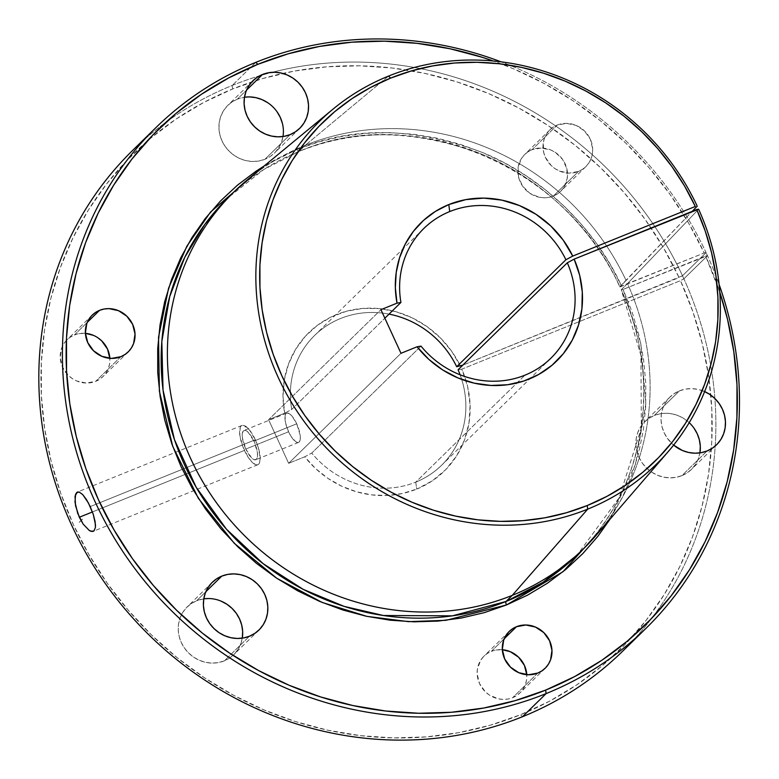 <?xml version="1.0" encoding="UTF-8"?>
<svg xmlns="http://www.w3.org/2000/svg" width="779" height="779" viewBox="0 0 779 779"><rect width="100%" height="100%" fill="white"/><g stroke="black" fill="none" stroke-linecap="round" stroke-linejoin="round"><path stroke-width="0.58" stroke-dasharray="3.9 2.92" d="M682.482 275.756L706.086 252.639L707.488 255.697L683.884 278.814L682.482 275.756L706.086 252.639L707.488 255.697L683.884 278.814L682.482 275.756L679.064 277.587A347.298 324.015 45.6 0 0 282.728 73.43A347.298 324.015 45.6 0 0 232.658 88.972A347.298 324.015 45.6 0 0 73.382 524.598A347.298 324.015 45.6 0 0 520.489 714.742L522.514 716.709L520.489 714.742L549.419 701.256L576.703 684.897L602.07 665.831L625.284 644.243L646.112 620.327L664.36 594.328L679.853 566.479L692.453 537.062L702.015 506.35L708.471 474.635L711.753 442.219L711.821 409.423L708.686 376.559L702.366 343.928L692.93 311.853L680.466 280.644L461.811 369.158L467.663 386.725L470.097 404.856L469.016 422.87L464.459 440.096L456.601 455.89L445.734 469.649L432.267 480.867L416.707 489.105L415.752 482.133A90.792 84.707 -134.4 0 1 311.766 453.066L304.745 456.806A96.849 90.354 45.6 0 0 416.707 489.105L402.295 493.535L387.182 495.493L371.787 494.899L356.519 491.792L341.796 486.252L328.017 478.423L315.553 468.52L304.745 456.806L288.658 463.32L268.589 419.696L284.676 413.182L282.991 396.394L284.306 379.782L288.59 363.871L295.699 349.187L305.407 336.197L317.394 325.31L331.289 316.887L346.636 311.191L362.946 308.406L379.694 308.62L396.336 311.834L412.354 317.939L427.213 326.742L440.447 337.95L451.635 351.212L460.408 366.111A96.849 90.354 45.6 0 0 346.636 311.191A96.849 90.354 45.6 0 0 284.676 413.182L291.697 409.442L384.855 318.212L291.697 409.442A90.792 84.707 -134.4 0 1 389.042 314.112A90.792 84.707 45.6 0 0 314.599 335.467A90.792 84.707 45.6 0 0 291.697 409.442L284.676 413.182L268.589 419.696L380.931 309.672L268.589 419.696L288.658 463.32L400.99 353.296L288.658 463.32L304.745 456.806L311.766 453.066A90.792 84.707 45.6 0 0 415.752 482.133L524.978 375.157L415.752 482.133A90.792 84.707 45.6 0 0 441.664 465.199A90.792 84.707 45.6 0 0 460.116 374.796A90.792 84.707 -134.4 0 1 415.752 482.133L416.707 489.105A96.849 90.354 45.6 0 0 461.811 369.158L458.081 369.772L461.811 369.158L680.466 280.644L683.884 278.814L707.488 255.697L705.628 256.009A347.298 324.015 -134.4 0 1 719.786 292.232L705.628 256.009L623.122 289.399L707.488 255.697A350.326 326.839 -134.4 0 1 719.105 284.442A350.326 326.839 45.6 0 0 707.488 255.697L683.884 278.814A350.326 326.839 -134.4 0 1 622.479 651.371A350.326 326.839 45.6 0 0 683.884 278.814L680.466 280.644A347.298 324.015 45.6 0 1 710.847 395.148A347.298 324.015 45.6 0 1 520.489 714.742L490.069 725.268L458.568 732.679L426.279 736.895L393.502 737.898L360.57 735.658L327.784 730.205L295.475 721.588L263.945 709.893L233.496 695.228L204.429 677.74L177.018 657.593L151.525 634.992L128.204 610.132L107.278 583.276L88.942 554.667L73.382 524.598L60.733 493.331L51.132 461.197L44.656 428.479L41.384 395.518L41.336 362.605L44.52 330.082L50.898 298.24L60.421 267.401L72.983 237.858L88.465 209.892L106.733 183.776L127.59 159.753L150.844 138.068L176.278 118.924L203.631 102.507L232.658 88.972L232.181 85.476L232.658 88.972L262.971 78.475L294.374 71.074L326.567 66.838L359.236 65.806L392.071 67.997L424.75 73.382L456.981 81.902L488.433 93.49L518.814 108.038L547.841 125.39L575.223 145.381L600.706 167.836L624.037 192.53L645.012 219.23L663.406 247.673L679.064 277.587L462.833 365.127L682.482 275.756A350.326 326.839 45.6 0 0 272.163 72.32A350.326 326.839 -134.4 0 1 682.482 275.756L706.086 252.639A350.326 326.839 45.6 0 0 501.092 61.843A350.326 326.839 -134.4 0 1 706.086 252.639L682.482 275.756M620.074 286.886L704.216 252.951A347.298 324.015 -134.4 0 0 493.311 60.996L513.585 68.854L543.976 83.392L572.993 100.744L600.375 120.745L625.858 143.2L649.199 167.894L670.164 194.584L688.568 223.028L704.216 252.951L619.85 286.653C595.964 233.807 545.933 180.553 482.552 154.515C415.139 129.285 353.958 128.262 299.009 151.428A3.028 1.013 68 0 1 298.883 151.516A3.028 1.013 68 0 1 296.974 149.461C352.595 126.013 414.525 127.055 482.756 152.596C546.907 178.946 597.542 232.863 621.72 286.351L610.298 264.617L596.889 243.954L581.621 224.566L564.629 206.63L546.079 190.329L526.156 175.82L505.045 163.22L482.941 152.674L460.068 144.261L436.639 138.078L412.87 134.183L388.994 132.605L365.244 133.365L341.845 136.452L319.02 141.836L296.974 149.461A3.028 1.013 -112 0 0 298.883 151.516A3.028 1.013 -112 0 0 299.009 151.428L263.769 169.51L227.741 198.012C248.297 177.943 272.017 162.441 298.893 151.506C413.328 101.523 566.849 166.2 619.743 286.847L619.85 286.653A249.777 233.028 45.6 0 0 299.009 151.428A249.777 233.028 45.6 0 0 227.741 198.012M264.071 166.044L296.974 149.461L275.854 159.315L264.071 166.044M296.702 423.795A15.784 5.307 -112 0 0 286.721 413.143A15.784 5.307 -112 0 0 288.581 431.751L245.823 449.064A15.784 5.307 68 0 1 243.963 430.446A15.784 5.307 68 0 1 253.944 441.109L296.702 423.795L300.139 435.023L300.246 439.395L299.857 440.943L298.269 442.501L295.825 441.81L291.395 436.892L288.581 431.751L285.63 423.182L285.046 416.152L285.435 414.603L287.023 413.045L289.457 413.737L292.388 416.57L296.702 423.795L253.944 441.109L248.131 432.218L245.395 430.427L243.34 430.865L242.288 433.465L242.386 437.837L245.823 449.064L251.636 457.955L254.373 459.746L256.427 459.308L257.479 456.698L257.382 452.326L253.944 441.109A15.784 5.307 68 0 1 255.804 459.717A15.784 5.307 68 0 1 245.823 449.064L288.581 431.751A15.784 5.307 -112 0 0 298.571 442.404A15.784 5.307 -112 0 0 296.702 423.795M255.337 439.746A21.189 7.118 -112 0 0 241.938 425.451A21.189 7.118 -112 0 0 244.431 450.418L92.428 511.959L244.431 450.418A21.189 7.118 -112 0 0 257.83 464.722A21.189 7.118 -112 0 0 255.337 439.746L182.315 469.309L255.337 439.746L258.277 447.458L260.215 457.994L259.553 462.765L257.43 464.849L255.911 464.761L252.24 462.356L248.209 457.322L242.824 446.591L239.825 435.364L240.214 427.408L241.1 425.996L243.856 425.412L249.533 430.047L255.337 439.746M90.208 506.593L182.315 469.309L90.208 506.593M74.385 334.98L87.258 322.379L74.385 334.98L78.971 333.655L85.398 333.344A25.726 24.003 45.6 0 0 74.385 334.98A25.726 24.003 45.6 0 0 67.052 339.78A25.726 24.003 45.6 0 0 64.91 371.32A25.726 24.003 45.6 0 0 95.71 381.33A25.726 24.003 45.6 0 0 103.042 376.53A25.726 24.003 45.6 0 0 109.858 358.321L109.644 363.472L108.466 368.116L106.382 372.372L103.49 376.082L99.878 379.11L95.71 381.33L86.303 383.044L76.702 380.97L72.301 378.584L68.377 375.42L62.593 367.25L60.217 357.688L61.629 348.194L63.712 343.938L66.605 340.219L70.207 337.2L74.385 334.98M120.862 356.685L95.71 381.33L120.862 356.685M557.189 125.078A25.726 24.003 -134.4 0 1 587.979 135.088A25.726 24.003 -134.4 0 1 585.847 166.628A25.726 24.003 -134.4 0 1 578.505 171.429L553.343 196.065A25.726 24.003 45.6 0 0 560.685 191.274A25.726 24.003 45.6 0 0 562.827 159.734A25.726 24.003 45.6 0 0 532.028 149.714L557.189 125.078L553.012 127.298L549.399 130.327L546.507 134.037L544.424 138.292L543.245 142.937L543.742 152.645L545.388 157.348L551.172 165.518L555.096 168.683L559.497 171.068L569.098 173.142L578.505 171.429L582.682 169.209L586.285 166.18L589.187 162.47L591.261 158.215L592.439 153.57L592.673 148.721L590.297 139.159L584.513 130.989L576.187 125.438L566.586 123.364L557.189 125.078L532.028 149.714L541.434 148L551.026 150.074L555.437 152.46L562.633 159.452L566.791 168.498L567.278 178.206L564.025 187.116L561.123 190.826L557.521 193.844L553.343 196.065L548.757 197.399L543.937 197.778L539.068 197.214L529.934 193.328L522.738 186.327L518.58 177.291L518.093 167.573L521.346 158.673L524.248 154.963L527.85 151.934L532.028 149.714A25.726 24.003 45.6 0 0 524.686 154.515A25.726 24.003 45.6 0 0 522.543 186.054A25.726 24.003 45.6 0 0 553.343 196.065L578.505 171.429A25.726 24.003 -134.4 0 1 547.705 161.419A25.726 24.003 -134.4 0 1 549.847 129.879A25.726 24.003 -134.4 0 1 557.189 125.078M491.325 651.341L504.198 638.741L491.325 651.341L495.911 650.017L502.328 649.715A25.726 24.003 45.6 0 0 491.325 651.341A25.726 24.003 45.6 0 0 483.983 656.142A25.726 24.003 45.6 0 0 481.85 687.682A25.726 24.003 45.6 0 0 512.64 697.692A25.726 24.003 45.6 0 0 519.982 692.901A25.726 24.003 45.6 0 0 526.789 674.682L526.575 679.833L525.397 684.478L523.322 688.733L520.421 692.453L516.818 695.472L512.64 697.692L508.054 699.026L503.234 699.406L498.365 698.841L489.231 694.956L485.317 691.791L479.523 683.611L477.157 674.049L477.391 669.2L480.643 660.3L483.545 656.59L487.148 653.562L491.325 651.341M537.802 673.056L512.64 697.692L537.802 673.056M679.434 390.863A33.361 31.131 -134.4 0 1 704.644 391.574L697.945 389.373L691.625 388.633L685.374 389.14L679.434 390.863L674.01 393.736L669.336 397.66L665.578 402.48L662.88 408.001L661.352 414.019L661.05 420.309L661.994 426.619L664.127 432.705L667.389 438.343L673.621 445.101A33.361 31.131 -134.4 0 1 669.911 397.086A33.361 31.131 -134.4 0 1 679.434 390.863L654.272 415.499L679.434 390.863M700 452.453L698.471 458.471L695.774 464.002L692.015 468.812L687.341 472.736L681.927 475.618L707.079 450.973L681.927 475.618A33.361 31.131 45.6 0 0 691.44 469.396A33.361 31.131 45.6 0 0 699.931 452.891M689.201 422.666A33.361 31.131 45.6 0 0 654.272 415.499L660.222 413.776L666.473 413.269L672.783 414.009L678.918 415.967L684.634 419.053L689.717 423.163L693.972 428.129M282.426 123.491L283.361 129.801L283.059 136.091L281.531 142.109L278.843 147.63L275.084 152.45L270.401 156.375L264.987 159.247L290.148 134.611L264.987 159.247L259.037 160.971L252.786 161.477L246.476 160.737L240.341 158.78L234.625 155.693L229.542 151.584L225.287 146.618L222.034 140.98L219.892 134.894L218.957 128.584L219.259 122.293L220.788 116.275L223.485 110.754L227.244 105.934L231.918 102.01L237.332 99.137L246.553 90.101L237.332 99.137L244.489 97.219A33.361 31.131 45.6 0 0 237.332 99.137A33.361 31.131 45.6 0 0 227.819 105.36A33.361 31.131 45.6 0 0 225.043 146.267A33.361 31.131 45.6 0 0 264.987 159.247A33.361 31.131 45.6 0 0 274.51 153.025A33.361 31.131 45.6 0 0 282.991 136.529M242.357 637.709L240.828 643.736L238.14 649.258L234.382 654.078L229.698 658.002L224.284 660.874L249.446 636.239L224.284 660.874L218.334 662.598L212.083 663.104L205.773 662.364L199.638 660.407L193.922 657.32L188.839 653.211L184.584 648.245L181.332 642.607L179.189 636.521L178.255 630.211L178.557 623.921L180.085 617.903L182.783 612.372L186.541 607.562L191.215 603.637L196.629 600.755L205.851 591.728L196.629 600.755L203.786 598.837A33.361 31.131 45.6 0 0 196.629 600.755A33.361 31.131 45.6 0 0 187.116 606.977A33.361 31.131 45.6 0 0 184.341 647.894A33.361 31.131 45.6 0 0 224.284 660.874A33.361 31.131 45.6 0 0 233.807 654.652A33.361 31.131 45.6 0 0 242.288 638.157M144.339 139.577A350.326 326.839 -134.4 0 1 232.181 85.476A350.326 326.839 -134.4 0 1 259.699 75.797A350.326 326.839 -134.4 0 1 272.163 72.32A350.326 326.839 45.6 0 0 259.699 75.797A350.326 326.839 45.6 0 0 232.181 85.476A350.326 326.839 45.6 0 0 132.226 150.814M420.991 346.1L311.766 453.066L420.991 346.1M233.982 191.897A249.777 233.028 -134.4 0 1 305.251 145.313L299.009 151.428L305.251 145.313A249.777 233.028 45.6 0 0 247.712 179.55M596.149 535.309A249.777 233.028 45.6 0 0 627.504 283.595L621.262 289.71L623.122 289.399L640.825 343.695L645.84 403.59L635.567 464.07L609.986 519.242L622.411 497.216L631.584 475.833L638.556 453.514L643.279 430.466L645.694 406.901L645.772 383.064L643.522 359.158L638.965 335.437L632.149 312.106L623.122 289.399L621.262 289.71L640.942 355.487L641.331 427.944L619.227 497.654L577.278 554.901A249.777 233.028 45.6 0 0 621.262 289.71L627.504 283.595A249.777 233.028 -134.4 0 1 596.159 535.309M388.517 76.089L305.251 145.313L388.517 76.089M627.504 283.595L698.627 209.21L627.504 283.595M255.785 62.369L232.181 85.476L255.785 62.369M75.621 494.032L76.537 492.62M79.224 522.319L82.555 518.96L79.224 522.319M208.83 598.535L215.15 599.275L221.275 601.222M267.703 102.692L272.777 106.791L277.032 111.767M681.927 475.618L675.977 477.342L669.726 477.839L663.406 477.099L657.281 475.151L651.556 472.064L646.482 467.955L642.227 462.989L638.975 457.351L636.832 451.255L635.898 444.945L636.2 438.665L637.728 432.637L640.416 427.116L644.175 422.296L648.858 418.372L654.272 415.499A33.361 31.131 45.6 0 0 644.749 421.721A33.361 31.131 45.6 0 0 641.974 462.629A33.361 31.131 45.6 0 0 681.927 475.618M93.392 335.34L97.794 337.716M619.85 286.653L692.288 211.313L626.102 280.537A249.777 233.028 45.6 0 0 305.251 145.313A249.777 233.028 -134.4 0 1 626.102 280.537L619.763 286.867M704.216 252.951L706.086 252.639L704.216 252.951M82.535 519.116L79.185 522.427M79.185 522.349L82.555 519.096M286.721 413.143L243.963 430.446M241.938 425.451L77.384 492.055M128.204 351.894L103.042 376.53M585.847 166.628L560.685 191.274M545.144 668.255L519.982 692.901M716.602 444.751L691.44 469.396M299.662 128.389L274.51 153.025M258.959 630.016L233.807 654.652M423.825 228.49L314.599 335.467M550.88 358.223L441.664 465.199M212.268 582.341L187.116 606.977M252.971 80.714L227.819 105.36M669.911 397.086L644.749 421.721M509.145 631.506L483.983 656.142M549.847 129.879L524.686 154.515M92.204 315.135L67.052 339.78M257.83 464.722L93.256 531.346M298.571 442.404L255.804 459.717M577.278 554.901C645.022 490.39 663.319 380.181 621.155 289.905"/><path stroke-width="1.17" d="M227.741 198.012L204.77 224.449L184.75 257.333L169.705 296.633L161.828 341.494L163.045 390.104L174.486 439.726L196.094 487.118L226.455 529.204L263.146 563.675L303.274 589.382L344.094 606.374L383.414 615.507L452.463 615.838L506.009 601.476A3.028 1.013 -112 0 0 506.486 604.962L446.016 620.308L408.586 621.652L366.821 616.355L322.078 602.41L276.749 578.252L234.226 543.245L198.382 498.375L172.734 446.348L159.383 391.194L158.526 337.249L168.585 288.142L186.902 246.115L210.544 212.024L264.071 166.044L255.931 171.273L237.42 185.207L220.496 200.992L205.305 218.471L192.014 237.488L180.747 257.839L171.604 279.349L164.671 301.794L160.026 324.97L157.709 348.651L157.748 372.605L160.133 396.599L164.836 420.407L171.828 443.806L181.03 466.563L192.364 488.452L205.714 509.271L220.944 528.824L237.916 546.916L256.476 563.373L276.428 578.037L297.588 590.764L319.75 601.437L342.702 609.947L366.218 616.218L390.075 620.191L414.048 621.817L437.905 621.097L461.411 618.02L484.343 612.625L506.486 604.962L527.519 595.156L547.364 583.267L565.807 569.42L582.692 553.723L597.844 536.351L609.986 519.242L563.032 571.698L506.486 604.962A3.028 1.013 68 0 1 506.009 601.476L512.251 595.36A249.777 233.028 -134.4 0 1 213.212 498.141A249.777 233.028 -134.4 0 1 233.982 191.897L227.741 198.012A249.777 233.028 45.6 0 0 206.971 504.256A249.777 233.028 45.6 0 0 506.009 601.476A249.777 233.028 45.6 0 0 577.278 554.901L583.52 548.786A249.777 233.028 -134.4 0 1 512.251 595.36L506.009 601.476L542.982 582.293L577.278 554.901M76.537 492.62L79.205 492.055L82.681 494.548L86.518 499.66L90.208 506.593L93.237 514.267L95.096 521.531L95.437 527.315L94.103 530.781L92.847 531.473L89.429 530.616L83.178 524.15L79.312 517.266L75.524 505.698L75.037 496.145L77.355 492.075L79.205 492.055L82.681 494.548L88.407 502.952L93.237 514.267L95.476 524.676L95.437 527.315L94.103 530.781L91.27 531.414L89.429 530.616L83.178 524.15L77.725 513.429L74.979 502.095L75.621 494.032M92.428 511.959L79.312 517.266L92.428 511.959M99.546 310.344A25.726 24.003 -134.4 0 1 130.346 320.354A25.726 24.003 -134.4 0 1 128.204 351.894A25.726 24.003 -134.4 0 1 120.862 356.685L125.039 354.474L128.642 351.446L131.544 347.736L133.618 343.471L135.03 333.987L132.664 324.424L126.87 316.245L118.544 310.704L108.953 308.63L104.133 309.01L99.546 310.344L95.369 312.564L91.766 315.583L88.864 319.293L86.79 323.558L85.378 333.042L87.745 342.604L93.538 350.784L101.864 356.334L111.455 358.408L120.862 356.685A25.726 24.003 -134.4 0 1 90.062 346.674A25.726 24.003 -134.4 0 1 92.204 315.135A25.726 24.003 -134.4 0 1 99.546 310.344L87.258 322.379L99.546 310.344M109.858 358.321A25.726 24.003 45.6 0 0 85.398 333.344L93.392 335.34M516.487 626.706A25.726 24.003 -134.4 0 1 547.277 636.716A25.726 24.003 -134.4 0 1 545.144 668.255A25.726 24.003 -134.4 0 1 537.802 673.056L541.98 670.836L545.582 667.807L548.484 664.097L550.558 659.842L551.97 650.348L549.594 640.786L543.81 632.616L535.485 627.066L525.883 624.992L516.487 626.706L512.309 628.926L508.697 631.944L503.721 639.919L502.319 649.413L504.685 658.966L510.469 667.145L518.795 672.696L528.396 674.77L537.802 673.056A25.726 24.003 -134.4 0 1 507.002 663.046A25.726 24.003 -134.4 0 1 509.145 631.506A25.726 24.003 -134.4 0 1 516.487 626.706L504.198 638.741L516.487 626.706M526.789 674.682A25.726 24.003 45.6 0 0 502.328 649.715L510.323 651.702L518.648 657.252L524.442 665.432L526.808 674.984M704.644 391.574A33.361 31.131 -134.4 0 1 716.602 444.751A33.361 31.131 -134.4 0 1 707.079 450.973L712.493 448.1L717.177 444.176L720.935 439.356L723.623 433.835L725.152 427.817L725.453 421.527L724.519 415.217L722.386 409.121L719.124 403.493L714.879 398.517L709.796 394.417L704.08 391.321M693.972 428.129L697.224 433.767L699.367 439.853L700.302 446.163L699.931 452.891A33.361 31.131 45.6 0 0 689.201 422.666L689.717 423.163M262.494 74.492A33.361 31.131 -134.4 0 1 302.437 87.482A33.361 31.131 -134.4 0 1 299.662 128.389A33.361 31.131 -134.4 0 1 290.148 134.611L295.562 131.729L300.236 127.814L303.995 122.994L306.692 117.473L308.221 111.446L308.523 105.165L307.588 98.855L305.446 92.759L302.194 87.121L297.938 82.155L292.855 78.046L287.139 74.959L281.005 73.012L274.695 72.272L268.443 72.768L262.494 74.492L257.08 77.374L252.396 81.298L248.637 86.109L245.95 91.64L244.421 97.657L244.119 103.948L245.054 110.258L247.186 116.344L250.448 121.982L254.704 126.948L259.777 131.057L265.503 134.144L271.628 136.091L277.947 136.831L284.199 136.335L290.148 134.611A33.361 31.131 -134.4 0 1 250.195 121.621A33.361 31.131 -134.4 0 1 252.971 80.714A33.361 31.131 -134.4 0 1 262.494 74.492L246.553 90.101L262.494 74.492M283.059 136.091L282.991 136.529A33.361 31.131 45.6 0 0 244.489 97.219L249.533 96.908L255.843 97.648L261.978 99.595L267.703 102.692M221.791 576.119A33.361 31.131 -134.4 0 1 261.734 589.109A33.361 31.131 -134.4 0 1 258.959 630.016A33.361 31.131 -134.4 0 1 249.446 636.239L254.86 633.356L259.534 629.432L263.292 624.622L265.99 619.091L267.518 613.073L267.82 606.792L266.885 600.482L264.743 594.387L261.491 588.749L257.236 583.783L252.153 579.673L246.437 576.587L240.302 574.639L233.992 573.899L227.741 574.396L221.791 576.119L216.377 579.001L211.693 582.916L207.935 587.736L205.247 593.257L203.718 599.285L203.416 605.565L204.351 611.875L206.493 617.971L209.746 623.609L214.001 628.575L219.074 632.684L224.8 635.771L230.925 637.719L237.244 638.459L243.496 637.962L249.446 636.239A33.361 31.131 -134.4 0 1 209.493 623.249A33.361 31.131 -134.4 0 1 212.268 582.341A33.361 31.131 -134.4 0 1 221.791 576.119L205.851 591.728L221.791 576.119M221.275 601.222L227.001 604.319L232.074 608.418L236.329 613.385L239.581 619.023L241.724 625.118L242.659 631.428L242.288 638.157A33.361 31.131 45.6 0 0 203.786 598.837L208.83 598.535M155.829 127.698A350.326 326.839 -134.4 0 1 255.785 62.369L257.82 64.326L228.792 77.871L201.43 94.288L176.005 113.432L152.742 135.118L131.885 159.13L113.627 185.246L98.144 213.212L85.573 242.766L76.06 273.604L69.682 305.436L66.497 337.969L66.546 370.872L69.818 403.843L76.284 436.552L85.885 468.695L98.534 499.952L114.104 530.032L132.44 558.64L153.366 585.496L176.687 610.346L202.18 632.957L229.581 653.104L258.657 670.592L289.097 685.247L320.627 696.942L352.945 705.56L385.722 711.013L418.664 713.252L451.431 712.259L483.73 708.033L515.231 700.623L545.641 690.106L574.581 676.61L601.865 660.261L627.231 641.195L650.436 619.597L671.274 595.692L689.522 569.683L705.014 541.843L717.605 512.426L727.177 481.704L733.633 449.989L736.905 417.583L736.983 384.787L733.837 351.913L727.518 319.293L719.786 292.232A347.298 324.015 -134.4 0 1 545.641 690.106L546.118 693.592L545.641 690.106A347.298 324.015 -134.4 0 1 98.534 499.952A347.298 324.015 -134.4 0 1 257.82 64.326L255.785 62.369A350.326 326.839 45.6 0 0 95.116 501.783A350.326 326.839 45.6 0 0 546.118 693.592A350.326 326.839 -134.4 0 1 126.685 557.228A350.326 326.839 -134.4 0 1 155.829 127.698L132.226 150.814A350.326 326.839 45.6 0 0 103.091 580.345A350.326 326.839 45.6 0 0 522.514 716.709A350.326 326.839 -134.4 0 1 98.164 573.013A350.326 326.839 -134.4 0 1 144.339 139.577M546.118 693.592A350.326 326.839 45.6 0 0 719.105 284.442A350.326 326.839 -134.4 0 1 646.073 628.264A350.326 326.839 -134.4 0 1 546.118 693.592L522.514 716.709L546.118 693.592M587.697 509.145L587.21 505.552A237.225 221.314 -134.4 0 1 281.813 375.673A237.225 221.314 -134.4 0 1 390.61 78.114L388.517 76.089A240.341 224.235 45.6 0 0 278.278 377.562A240.341 224.235 45.6 0 0 587.697 509.145A240.341 224.235 45.6 0 0 698.627 209.21L696.708 209.522A237.225 221.314 -134.4 0 1 587.21 505.552L587.697 509.145A240.341 224.235 -134.4 0 1 294.696 407.68A240.341 224.235 -134.4 0 1 333.149 109.021A240.341 224.235 -134.4 0 1 388.517 76.089A240.341 224.235 -134.4 0 1 697.224 206.153L692.288 211.313L697.224 206.153A240.341 224.235 45.6 0 0 388.517 76.089L390.61 78.114L411.283 70.957L432.705 65.903L454.654 63.002L476.933 62.291L499.329 63.771L521.628 67.422L543.606 73.216L565.067 81.104L585.808 90.997L605.614 102.809L624.31 116.422L641.711 131.709L657.661 148.516L671.995 166.706L684.585 186.084L695.296 206.474L572.74 256.087L565.905 259.748L456.679 366.724A90.792 84.707 45.6 0 0 389.042 314.112A90.792 84.707 -134.4 0 1 456.679 366.724L462.833 365.127L456.679 366.724L565.905 259.748A90.792 84.707 45.6 0 0 449.726 211.557A90.792 84.707 45.6 0 0 400.922 302.466L397.008 303.158A96.849 90.354 -134.4 0 1 448.782 204.575L449.726 211.557A90.792 84.707 -134.4 0 1 565.905 259.748L572.74 256.087L563.139 240.039L550.753 225.939L536.03 214.313L519.544 205.607L501.91 200.135L483.778 198.119L465.842 199.619L448.782 204.575A96.849 90.354 -134.4 0 1 572.74 256.087L695.296 206.474A237.225 221.314 -134.4 0 0 390.61 78.114L370.785 87.355L352.098 98.573L334.727 111.65L318.845 126.461L304.589 142.869L292.115 160.708L281.54 179.813L272.962 199.989L266.457 221.061L262.104 242.805L259.923 265.026L259.962 287.5L262.192 310.023L266.613 332.36L273.176 354.318L281.813 375.673L292.446 396.209L304.969 415.752L319.263 434.098L335.194 451.07L352.605 466.514L371.33 480.273L391.185 492.221L411.974 502.231L433.513 510.226L455.588 516.107L477.975 519.836L500.478 521.365L522.855 520.684L544.92 517.801L566.44 512.738L587.21 505.552L606.948 496.35L625.556 485.2L642.87 472.201L658.703 457.487L672.92 441.187L685.384 423.455L695.968 404.476L704.586 384.427L711.139 363.481L715.57 341.864L717.839 319.76L717.917 297.393L715.823 274.968L711.548 252.717L705.161 230.827L696.708 209.522L574.152 259.134L698.627 209.21A240.341 224.235 -134.4 0 1 668.44 451.362A240.341 224.235 -134.4 0 1 587.697 509.145L512.251 595.36L587.697 509.145M524.978 375.157A90.792 84.707 -134.4 0 1 420.991 346.1A90.792 84.707 45.6 0 0 524.978 375.157A90.792 84.707 45.6 0 0 567.307 262.805A90.792 84.707 -134.4 0 1 550.88 358.223A90.792 84.707 -134.4 0 1 524.978 375.157M596.159 535.309A249.777 233.028 -134.4 0 1 583.52 548.786M333.149 109.021L247.712 179.55A249.777 233.028 45.6 0 0 207.759 489.913A249.777 233.028 45.6 0 0 512.251 595.36A249.777 233.028 45.6 0 0 596.149 535.309L668.44 451.362M522.514 716.709A350.326 326.839 45.6 0 0 622.479 651.371A350.326 326.839 -134.4 0 1 522.514 716.709M277.032 111.767L280.284 117.405L282.426 123.491M97.794 337.716L101.718 340.89L107.502 349.06L109.878 358.622M255.785 62.369A350.326 326.839 -134.4 0 1 501.092 61.843A350.326 326.839 45.6 0 0 255.785 62.369M400.922 302.466A90.792 84.707 -134.4 0 1 423.825 228.49A90.792 84.707 -134.4 0 1 449.726 211.557L448.782 204.575L435.451 211.372L423.581 220.35L413.474 231.266L405.411 243.817L399.608 257.664L396.219 272.446L395.352 287.743L397.008 303.158L380.931 309.672L400.99 353.296L417.077 346.782L428.937 359.46L442.725 369.957L458.003 377.942L474.265 383.161L491.004 385.449L507.674 384.738L523.741 381.038L538.688 374.465L552.029 365.244L563.353 353.666L572.283 340.102L578.534 324.979L581.903 308.805L582.293 292.076L579.683 275.338L574.152 259.134A96.849 90.354 -134.4 0 1 538.688 374.465A96.849 90.354 -134.4 0 1 417.077 346.782L420.991 346.1L417.077 346.782L400.99 353.296L380.931 309.672L397.008 303.158L400.922 302.466L384.855 318.212L400.922 302.466M257.82 64.326L288.133 53.829L319.536 46.428L351.728 42.193L384.388 41.17L417.223 43.351L449.911 48.736L482.133 57.266L493.311 60.996A347.298 324.015 -134.4 0 0 257.82 64.326M673.621 445.101L682.433 450.505L688.568 452.463L694.878 453.203L701.129 452.696L707.079 450.973A33.361 31.131 -134.4 0 1 673.621 445.101M458.081 369.772L567.307 262.805L574.152 259.134L567.307 262.805L458.081 369.772A90.792 84.707 -134.4 0 1 460.116 374.796A90.792 84.707 45.6 0 0 458.081 369.772M622.479 651.371L646.073 628.264"/></g></svg>
